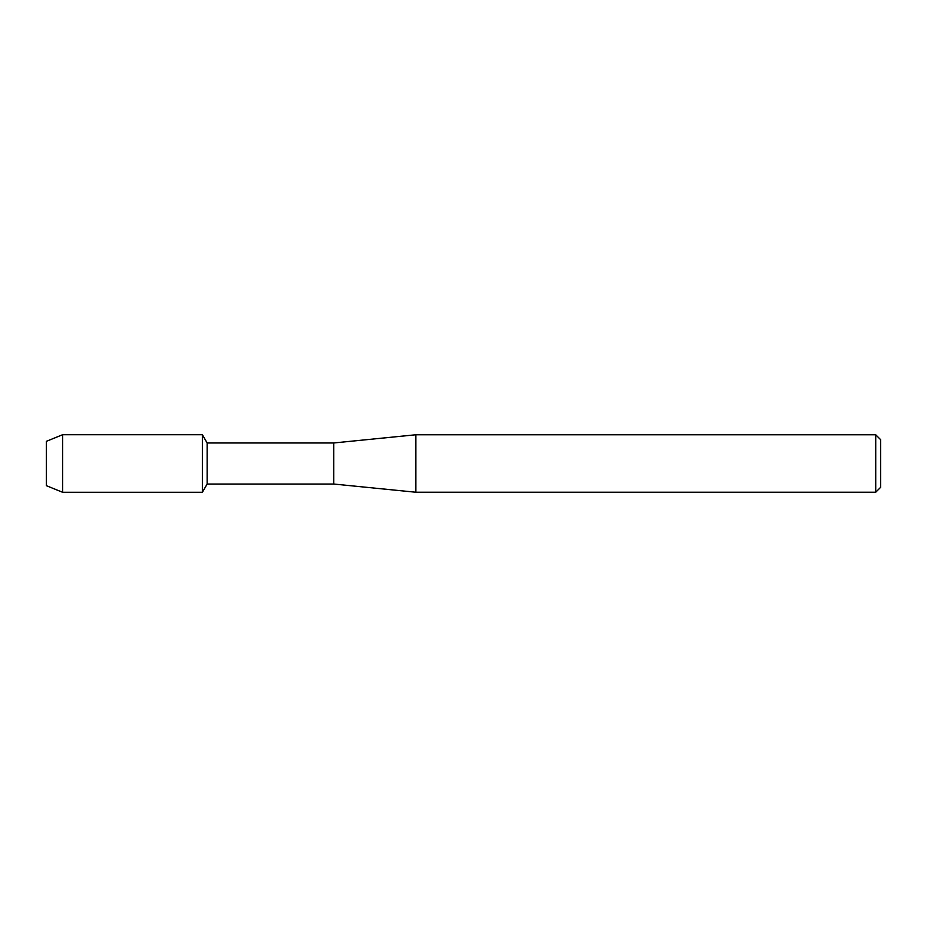 <?xml version="1.0" encoding="UTF-8"?>
<svg xmlns="http://www.w3.org/2000/svg" width="927" height="927" viewBox="0 0 927 927"><rect width="100%" height="100%" fill="white"/><g stroke="black" fill="none" stroke-linecap="round" stroke-linejoin="round"><path stroke-width="1.39" d="M46.35 485.667L46.35 441.333L62.607 434.717L202.376 434.717L207.138 442.967L333.755 442.967L415.875 434.763L875.725 434.763L880.65 439.688L880.65 487.312L875.725 492.237L415.875 492.237L333.755 484.033L207.138 484.033L202.376 492.283L202.376 434.717L202.376 492.283L62.607 492.283L46.35 485.667L46.35 441.333M207.138 484.033L207.138 442.967M333.755 484.033L333.755 442.967M415.875 492.237L415.875 434.763M875.725 492.237L875.725 434.763M62.607 492.283L62.607 434.717"/></g></svg>

